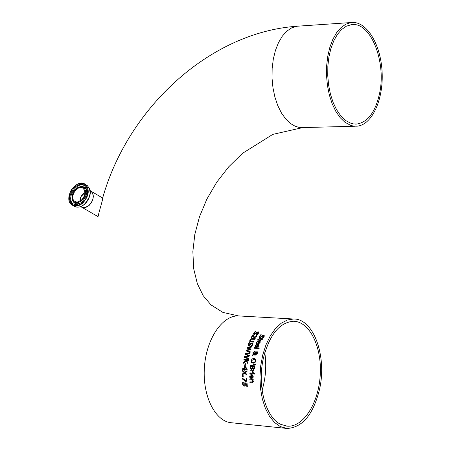<?xml version="1.0" encoding="UTF-8"?>
<svg xmlns="http://www.w3.org/2000/svg" width="451" height="451" viewBox="0 0 451 451"><rect width="100%" height="100%" fill="white"/><g stroke="black" fill="none" stroke-linecap="round" stroke-linejoin="round"><path stroke-width="0.68" d="M246.877 386.411L246.652 383.829L245.361 383.683L245.276 385.667L244.25 386.219L243.112 385.577L242.537 384.01L242.677 382.414L243.315 382.471L243.061 384.066L243.41 384.985L244.171 385.368L244.876 385.115L244.803 382.882L247.047 383.074M243.788 385.272L244.876 385.115M243.749 386.084L242.621 384.049L242.762 382.459L243.32 382.504M244.792 385.069L244.803 382.882M244.718 382.837L247.041 383.034L247.323 386.451L246.793 386.406L246.567 383.79M256.461 343.369L256.692 342.151L259.257 340.477L259.962 340.646M257.876 343.532L258.936 341.08L257.115 342.134L257.002 343.403L256.382 343.363L256.613 342.112L259.178 340.432L260.064 340.714L260.25 342.202L259.426 343.222L257.78 343.527L258.857 341.035M258.468 342.957L259.793 342.134L259.844 341.401L259.297 341.063L258.468 342.957L259.314 342.839L259.872 342.179L259.652 341.187M255.097 346.92L255.277 345.669L257.752 343.938L258.457 344.113M257.386 344.519L255.7 345.652L255.644 346.96L255.024 346.915L255.198 345.629L257.673 343.899L258.564 344.186L258.823 345.72L258.051 346.768L256.427 347.084L257.386 344.519L256.518 347.09M258.384 344.897L257.82 344.547L257.087 346.503L258.367 345.652L258.175 344.671M257.842 346.334L258.446 345.692L258.457 344.936M257.087 346.503L257.921 346.374M259.641 337.822L259.601 336.277L260.802 334.834L261.45 334.873L260.064 336.22L260.261 337.28L262.832 335.29L264.162 335.138M261.918 335.961L262.747 335.245L264.207 335.172L264.162 336.598L263.136 337.934L262.414 337.889L263.7 336.655L263.773 335.764L263.435 335.629L260.018 337.917L259.28 337.444L259.517 336.232L260.723 334.783L261.45 334.873M260.064 337.235L261.338 336.807L262.003 336.006M262.437 337.844L263.621 336.609L263.773 335.764M259.083 348.584L254.347 348.257L254.561 347.62L259.297 347.952L259.083 348.584M254.561 347.62L259.286 347.986M254.437 348.262L254.64 347.665M257.707 340.133L257.921 339.507L259.534 338.566L261.411 338.69L261.986 338.318M260.61 340.325L261.039 339.231L258.722 339.163L258.135 340.161L257.622 340.127L257.842 339.462L259.455 338.521L261.332 338.645L262.008 338.278L261.805 338.673L262.781 338.735L262.488 339.327L261.512 339.259L260.988 340.353L260.515 340.319L261.039 339.231M261.805 338.673L262.764 338.774M254.956 362.722L253.101 363.252L251.461 362.457L251.139 360.648L252.081 358.945L253.952 358.432L255.576 359.21L255.864 360.997L254.956 362.722M252.098 362.987L251.534 362.497L251.213 360.687L252.154 358.985L254.026 358.472L255.018 358.725M254.663 362.142L255.339 360.963L254.871 359.515L253.806 359.176L251.658 360.687L252.165 362.159L253.22 362.486L254.742 362.181L255.418 361.003L254.747 359.436M252.363 362.271L253.299 362.525L254.742 362.181M253.941 354.999L253.609 354.785L252.188 355.969L252.402 355.061L253.304 354.43L252.972 352.795L254.764 351.278L255.17 351.374M253.225 354.39L252.898 352.75L254.691 351.233L255.74 352.282L256.946 351.662L257.572 352.068L257.617 353.105L256.326 354.356L255.762 354.108L255.463 353.268L254.043 354.424L255.328 354.621M255.988 354.272L255.463 353.268M255.74 352.282L257.29 351.769M252.289 355.878L252.475 355.1L253.304 354.43M253.575 354.103L255.429 352.597L254.629 351.96L253.338 352.975L253.648 354.142L255.503 352.637L255.063 352.096M256.134 353.59L257.312 353.094L257.064 352.428M256.331 352.445L255.768 352.958L256.444 353.669L257.239 353.054L257.087 352.44L256.331 352.445M254.043 354.424L255.334 354.587L255.165 355.275L253.609 354.785M253.693 364.104L255.48 364.075L255.367 364.904L253.625 364.605L253.693 364.104L255.475 364.12M253.704 364.622L253.766 364.143M253.344 369.268L252.746 368.467L251.5 369.448L250.53 368.771L250.581 365.541L255.04 365.885M251.094 369.341L250.604 368.817M252.368 368.287L252.684 366.454L250.931 366.285L250.919 368.191L251.545 368.653L252.368 368.287L251.28 368.591M254.212 368.337L254.516 366.601L253.107 366.454L253.079 368.185L253.631 368.546L254.212 368.337L253.349 368.484M254.133 368.292L254.437 366.556M252.295 368.247L252.605 366.415M250.53 368.771L250.508 365.502L255.04 365.851L254.539 368.817L253.648 369.346L252.746 368.467M253.293 372.605L252.695 372.554L252.492 370.998L250.001 370.761L250.051 370.034L253.456 370.305L253.406 371.032L252.898 370.993L253.293 372.605M252.695 372.52L252.413 370.953M250.051 370.034L253.456 370.339M250.079 370.767L250.13 370.079M249.927 373.659L249.955 372.96L253.282 373.225M249.877 372.915L253.282 373.191L253.253 373.93L249.848 373.653L249.955 372.96M254.415 374.076L253.817 374.026L253.851 373.191L254.449 373.236L254.415 374.076M253.851 373.191L254.449 373.27M253.896 374.037L253.93 373.231M250.063 378.22L249.781 376.709L250.091 375.339L250.931 374.668L252.295 374.804M251.506 378.423L251.444 375.328L250.204 376.698L250.615 378.271L249.989 378.214L249.707 376.461L250.232 375.001L251.218 374.572L252.425 374.888L253.282 376.777L252.898 378.039L251.421 378.417L251.444 375.328M251.855 377.718L252.543 377.515L252.808 376.692L252.554 375.779L251.878 375.362L251.855 377.718L252.622 377.56L252.893 376.732L252.239 375.491M256.241 332.646L257.115 331.964L258.575 331.891L258.44 333.266L257.335 334.552L256.619 334.507L257.983 333.317L258.023 332.415L254.229 334.535L253.518 334.073L253.828 332.906L255.125 331.519L255.841 331.609L254.375 332.894L254.505 333.915L257.2 332.015L258.536 331.863M253.857 334.439L253.913 332.951L255.21 331.57M255.125 331.519L255.841 331.609M254.319 333.875L255.616 333.469L256.326 332.697M256.647 334.462L257.899 333.272L258.107 332.466M249.893 379.821L249.877 379.094L253.197 379.37M250.012 382.645L249.972 381.907L252.661 381.98L252.887 381.287L252.436 380.069L249.809 379.815L249.877 379.094M249.792 379.054L253.197 379.336L253.214 380.097L252.836 380.069L253.355 381.49L252.137 382.82L249.927 382.634L249.888 381.862L252.577 381.941L252.802 381.242L252.351 380.024M249.713 341.379L249.871 340.088L250.88 338.87L252.47 338.515L255.277 338.701L254.973 339.321L251.162 339.276L250.378 340.122L250.423 341.103L253.969 341.48L253.693 342.112L249.933 341.666L249.95 340.133L250.959 338.915L252.549 338.56L255.255 338.74M250.074 341.751L249.792 341.418M250.547 341.176L253.952 341.514M254.048 337.613L252.864 335.521L251.652 337.748L251.134 337.714L252.667 334.924L253.304 334.969L254.325 336.92L254.877 337.117L256.05 336.384L256.371 335.302L256.929 335.335M254.482 337.021L255.649 336.976L256.348 335.786M251.235 337.72L252.752 334.969L253.321 335.008M256.269 335.736L256.354 335.335M256.292 335.256L256.935 335.296L256.551 336.463L254.584 337.743L253.89 337.495M253.806 337.449L253.445 336.835M253.366 336.79L252.864 335.521M247.069 347.332L252.013 346.368L251.771 347.05L247.695 347.8L251.1 349.063L250.886 349.75L246.798 350.506L250.277 351.803L250.091 352.479L245.953 350.861L246.178 350.1L250.305 349.373L246.821 348.071L247.069 347.332L251.737 346.481M246.032 350.895L246.252 350.139M246.178 350.1L250.232 349.328M246.9 348.099L247.142 347.371M246.798 350.506L250.215 351.791M247.695 347.8L250.993 349.035M248.507 345.793L248.259 344.113L249.251 342.551L249.91 342.597L248.715 344.062L249.048 345.201L251.314 343.048L252.605 342.873M250.514 343.775L251.235 343.002L252.656 342.907L252.808 344.463L251.962 345.906L251.246 345.855L252.351 344.513L251.968 343.42L248.89 345.894L248.101 345.381L248.18 344.074L249.172 342.506L249.905 342.602M248.851 345.156L250.04 344.688L250.593 343.82M251.263 345.81L252.272 344.474L252.301 343.549M243.94 359.34L248.45 359.678L248.315 360.4L246.246 360.242L247.949 362.643L247.813 363.534L246.156 361.11L243.286 363.326L243.427 362.373L245.925 360.575L245.609 360.197L243.811 360.061L243.94 359.34L248.439 359.712M243.382 363.252L243.506 362.418M243.427 362.373L245.925 360.575M245.851 360.535L245.609 360.197M243.895 360.067L244.019 359.379M246.156 361.11L247.825 363.478M245.152 356.983L248.71 358.331L248.569 359.035L244.335 357.35L244.504 356.555L248.484 355.754L244.994 354.441L245.186 353.669L250.04 352.665L249.848 353.375L245.846 354.153L249.33 355.484L249.166 356.189L245.152 356.983L248.704 358.342M245.073 354.469L245.265 353.708L249.972 352.733M244.414 357.384L244.583 356.6L248.484 355.754M245.846 354.153L249.33 355.473M244.177 369.487L242.627 369.363L242.689 368.63L244.233 368.755L244.481 366.257L245.118 366.302L247.193 369.019L247.137 369.724L244.662 369.527L244.611 370.209L244.126 370.17L244.177 369.487L244.205 370.175M242.711 369.375L242.768 368.67L244.312 368.794L244.555 366.297L245.141 366.342M246.483 368.929L244.904 366.883L246.562 368.969L244.724 368.788L246.562 368.969M244.904 366.883L244.724 368.788M244.769 365.784L245.034 363.715L245.496 363.748M244.955 363.669L245.502 363.715L245.231 365.823L244.684 365.778L245.034 363.715M242.384 373.958L244.233 372.684L242.514 371.1L242.565 370.277L244.713 372.295L247.069 370.688L247.013 371.568L245.175 372.808L246.894 374.375L246.872 375.215L244.701 373.202L242.362 374.849L242.384 373.958L244.312 372.723L242.587 371.145L242.638 370.35M242.446 374.792L242.463 373.997M244.713 372.295L247.001 370.829M244.701 373.202L246.872 375.187M242.429 376.591L242.435 375.677L243.213 375.739M242.35 375.632L243.213 375.706L243.207 376.658L242.345 376.585L242.435 375.677M242.373 378.958L242.356 378.107L246.415 381.196L246.331 378.079L246.86 378.124L246.979 381.969L246.302 381.907L242.373 378.958L242.441 378.169M246.331 381.912L242.458 379.003M246.331 378.079L246.86 378.158M246.415 381.196L246.409 378.124M280.28 426.567L287.028 428.45C302.553 427.61 313.422 414.418 319.635 388.88C327.048 355.991 313.473 318.474 293.55 318.998L287.304 320.018L281.17 323.26L275.409 328.621L270.273 335.899L265.983 344.806L262.741 354.976L260.689 365.97L259.928 377.307L260.492 388.491L262.352 399.034L265.425 408.476L269.568 416.414L274.597 422.525L280.28 426.567M81.287 206.998L83.779 207.663L86.547 207.065L89.236 205.312L91.468 202.651L92.912 199.46L93.368 196.202L92.771 193.344L90.679 190.936M79.906 201.219L81.152 196.484L84.968 192.56M91.209 191.292L102.524 197.983C103.414 198.457 98.56 212.928 98.341 215.589M80.842 196.89L81.654 195.508M263.35 358.382C269.456 334.721 279.513 322.352 293.516 321.264C309.645 321.445 321.991 346.909 320.244 374.933C318.75 402.963 303.427 427.452 287.264 426.172L280.753 424.352C265.616 417.57 257.025 385.695 263.35 358.382M379.398 94.208C375.215 112.299 367.706 122.244 356.865 124.042L353.511 123.918L350.996 123.309L346.058 120.778L340.685 115.721L336.587 109.745L333.126 102.467L330.431 94.141L328.616 85.076L327.742 75.605L327.849 66.088L328.931 56.877L330.944 48.313L333.813 40.725L337.421 34.372L341.638 29.49L346.295 26.231L351.222 24.704C370.632 21.079 386.811 62.255 379.398 94.208M344.835 122.187L350.799 125.429L353.415 126.06L356.91 126.19C372.109 125.102 383.739 99.197 382.082 71.54C380.672 43.854 366.24 20.447 351.013 22.55L345.878 24.151L341.018 27.55L336.626 32.652L332.861 39.282L329.873 47.208L327.77 56.144L326.642 65.756L326.535 75.695L327.449 85.577L329.354 95.037L332.167 103.719L335.781 111.307L340.06 117.536L344.835 122.187M81.293 200.261C85.363 195.835 85.994 191.889 83.181 188.422C77.814 183.799 68.761 197.267 74.578 201.219L76.27 201.952L77.741 201.963L81.293 200.261M81.778 202.127C78.316 204.816 75.204 205.261 72.453 203.463C64.346 197.978 76.946 179.21 84.422 185.665C88.317 190.491 87.438 195.982 81.778 202.127M81.58 200.904L83.824 198.339L85.262 195.204L85.459 190.547L84.252 188.208L83.311 187.419L80.926 186.759L78.215 187.385C74.691 189.302 72.645 192.346 72.075 196.523C72.679 202.865 75.847 204.326 81.58 200.904M239.774 315.993L238.416 315.914C222.18 315.317 206.096 339.186 204.376 367.785C202.437 396.367 215.454 421.86 231.763 422.779L286.035 428.349M264.799 352.665C266.659 365.372 265.763 377.882 262.104 390.205M298.906 26.102L297.012 26.231L291.769 27.81L286.813 31.147L282.332 36.148L278.493 42.636L275.443 50.388L273.3 59.126L272.15 68.524L272.038 78.232L272.973 87.889L274.913 97.128L277.782 105.613L281.463 113.026L285.827 119.109L290.698 123.647L295.016 126.15L298.562 127.267L302.125 127.594L355.303 126.235M84.968 192.481L83.176 193.75L81.225 196.185L80.261 198.339L79.827 201.259M90.115 190.643L91.136 191.247C94.535 195.435 93.78 200.193 88.875 205.515C85.87 207.843 83.17 208.227 80.774 206.659L80.695 206.609M82.144 202.944C71.179 212.224 63.732 195.227 74.635 186.167C85.464 176.826 93.182 193.733 82.144 202.944M82.494 203.345C88.948 196.326 89.958 190.063 85.515 184.555C76.805 177.147 62.469 198.491 71.856 204.872C74.996 206.919 78.542 206.411 82.494 203.345M85.955 184.814L87.302 185.615C91.745 191.123 90.741 197.38 84.286 204.388C80.34 207.449 76.8 207.956 73.66 205.91L73.152 205.617M81.377 206.259L84.427 204.337C88.424 200.656 90.313 196.332 90.082 191.371M86.863 192.312C86.192 187.278 83.497 185.553 78.784 187.142L78.598 187.221M72.132 198.395C73.023 203.356 75.847 204.889 80.616 202.995M84.252 185.541C76.315 181.161 65.728 198.919 73.282 203.942L72.453 203.463M293.55 318.998L238.416 315.914L222.879 312.402L210.983 304.887L203.221 295.704L197.375 283.764L193.716 268.852L192.853 251.59L194.809 234.497L199.494 216.751L206.874 199.094L216.728 182.227L228.747 166.791L242.486 153.351L272.827 134.364L303.016 127.548M81.84 207.274L98.121 216.666M287.264 426.172L286.3 426.071M356.865 124.042L355.32 124.081M351.013 22.55L297.012 26.231C209.174 32.399 127.706 108.544 102.597 198.209M84.968 192.509L83.193 193.778L81.253 196.202L80.295 198.344L79.855 201.247M74.578 201.219L75.402 201.693M81.659 207.184L83.085 207.584L85.194 207.466L88.915 205.526C93.819 200.205 94.558 195.446 91.136 191.247L90.053 190.61M85.515 184.555L87.302 185.615C89.49 188.794 94.31 191.884 84.405 204.41C81.062 207.077 77.865 207.804 74.821 206.592"/></g></svg>
